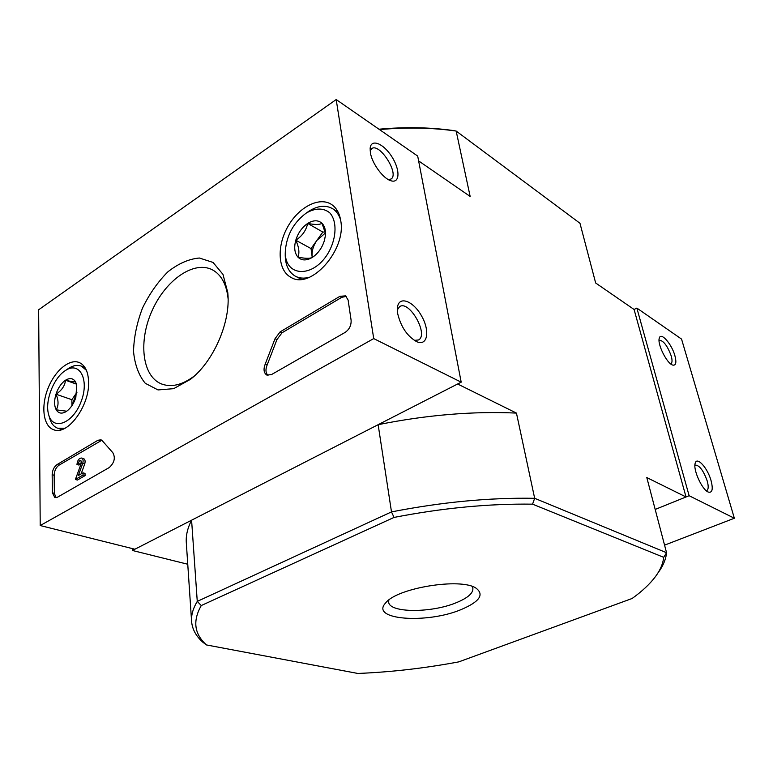 <?xml version="1.0" encoding="UTF-8"?>
<svg xmlns="http://www.w3.org/2000/svg" width="773" height="773" viewBox="0 0 773 773"><rect width="100%" height="100%" fill="white"/><g stroke="black" fill="none" stroke-linecap="round" stroke-linejoin="round"><path stroke-width="1.16" d="M394.046 517.417C442.765 507.977 488.932 503.561 532.558 504.16L663.688 557.323C663.021 563.643 660.297 570.049 655.514 576.523C649.948 583.982 642.15 591.297 632.111 598.486L458.785 661.872C424.667 668.249 391.032 672.104 357.87 673.457L206.507 644.953C194.274 634.082 192.525 620.951 201.27 605.539L394.046 517.417L391.496 511.9L378.142 424.686C426.667 414.937 472.776 411.072 516.451 413.091L457.616 383.997L378.142 424.686M132.347 548.588L132.434 550.482L191.588 520.2L197.26 601.394L201.27 605.539M663.688 557.323L666.558 552.724L534.665 498.305C489.628 497.512 441.905 502.044 391.496 511.9L197.26 601.394C193.028 608.448 191.134 615.105 191.588 621.366L186.303 542.617C185.8 535.515 187.559 528.036 191.588 520.2M388.829 600.051L388.674 602.109C389.263 613.066 431.373 613.144 456.225 602.727C467.684 598.031 473.24 593.229 472.883 588.321L472.081 586.417M206.507 644.953L202.999 642.353C196.033 636.198 192.226 629.203 191.588 621.366M460.95 609.655C479.511 601.8 484.545 594.64 476.042 588.166C460.785 577.47 396.675 587.973 385.63 602.969C369.513 619.898 426.667 624.082 460.95 609.655M516.451 413.091L534.665 498.305L532.558 504.16M378.973 129.217C404.917 126.83 429.662 127.265 453.22 130.521L456.167 131.052L579.972 223.271L595.664 282.995L634.082 309.48L686.028 496.971L655.185 509.436L689.12 495.715L734.35 518.248L681.554 339.086L636.855 308.079L634.082 309.48M187.752 564.242L132.434 550.482M658.123 572.716C663.099 565.981 665.911 559.314 666.558 552.724L646.808 477.569L686.028 496.971M379.524 129.603C406.347 127.13 431.894 127.613 456.167 131.052L470.148 196.439L418.618 160.91M40.215 525.543L38.65 309.77L336.187 99.543L373.726 338.593L40.215 525.543L134.888 549.226L461.191 382.171L373.726 338.593M461.191 382.171L417.691 156.069L336.187 99.543M370.393 152.716C371.948 163.383 383.108 178.582 390.858 180.727C399.989 183.848 400.346 169.77 391.785 156.629C383.447 143.314 370.769 138.28 370.141 148.484L370.393 152.716M397.709 313.751C400.965 327.027 407.323 336.352 416.792 341.714C427.643 346.507 430.203 330.796 421.498 315.828C413.101 300.658 398.588 295.412 397.438 307.712L397.709 313.751M52.38 492.768L52.158 474.699C52.4 470.187 54.013 466.815 57.009 464.602L97.949 440.252L101.002 439.779L102.48 440.977L112.819 452.698C115.592 457.751 114.423 462.689 109.322 467.51L57.482 497.203L54.864 497.638L52.38 492.768L54.381 493.329L54.149 475.269C54.381 470.757 56.004 467.404 58.99 465.191L101.833 440.252M345.135 332.4L271.458 374.605L266.859 375.079C263.786 373.021 263.245 369.378 265.207 364.131L275.024 338.719L280.106 331.897L339.917 296.32L345.56 295.856L348.121 300.069L351.097 320.148C351.386 325.327 349.396 329.414 345.135 332.4M227.793 292.629L228.035 295.982C229.803 324.457 212.72 362.315 190.4 379.369L173.683 388.664L158.021 389.93L145.285 383.311C138.715 375.301 134.792 364.663 133.526 351.396C133.913 337.25 136.908 322.814 142.493 308.098C149.392 293.943 157.876 281.836 167.944 271.767C178.515 263.487 188.999 258.907 199.395 258.018L213.048 262.434L222.972 274.376L227.793 292.629M88.576 381.311C90.055 405.216 67.724 435.904 53.714 429.74C43.356 426.348 40.766 406.878 47.81 388.858C54.68 370.769 69.551 358.208 79.464 362.634C85.059 365.32 88.103 371.542 88.576 381.311M340.738 220.701C346.546 249.93 310.572 290.097 290.967 277.362C277.884 270.569 276.56 246.655 287.624 227.001C298.475 207.212 319.317 196.187 331.656 204.555C336.506 207.889 339.54 213.271 340.738 220.701M194.477 375.9C182.215 385.099 171.084 387.727 161.103 383.785C141.884 375.746 138.299 340.816 152.194 310.446C165.78 279.923 194.062 260.095 212.498 269.883C221.3 274.753 226.499 284.271 228.064 298.426L228.112 298.938M414.289 340.381L418.551 339.956C429.005 334.574 409.188 299.682 399.602 306.659L397.341 309.876M388.384 179.626L391.07 179.007C399.68 173.973 379.359 142.203 371.6 148.696L370.151 150.793M268.009 375.417C265.632 373.05 265.342 369.562 267.149 364.972L265.207 364.131M346.314 296.397L341.792 297.296L282.019 332.786L276.937 339.598L267.149 364.972M83.069 475.037L75.396 479.473L81.426 462.892L80.846 460.35C79.532 460.399 78.749 461.471 78.498 463.578L76.962 464.476C77.464 460.264 79.03 458.118 81.658 458.031C83.098 458.795 83.465 460.553 82.769 463.288L78.305 475.55L83.011 472.825L83.069 475.037L85.069 475.627L77.397 480.052L75.396 479.473M83.011 472.825L85.011 473.414L85.069 475.627M83.542 458.611L83.648 458.64C85.078 459.404 85.455 461.152 84.759 463.897L81.107 473.926M84.759 463.897L82.769 463.288M78.498 463.578L80.489 464.177L78.952 465.075L76.962 464.476M80.489 464.177L81.552 461.423M56.023 497.725L54.381 493.329M66.72 411.207L56.216 409.835C58.719 405.487 58.642 400.269 55.985 394.201C61.705 390.491 64.884 385.824 65.521 380.21C71.348 381.62 74.662 382.113 75.474 381.688L76.759 385.002L75.831 397.448C73.793 403.612 70.749 408.202 66.72 411.207L66.111 411.613C61.821 414.077 58.516 413.487 56.216 409.835C54.158 405.844 54.091 400.636 55.985 394.201C58.13 387.804 61.299 383.147 65.521 380.21C69.754 377.668 73.068 378.152 75.474 381.688M65.338 370.596L65.357 370.576C79.58 360.749 89.716 379.688 81.078 401.699C72.836 423.875 52.535 431.228 48.564 414.27C44.689 401.023 53.646 377.775 65.338 370.596M67.319 369.223L68.478 368.421C73.193 365.407 77.503 364.653 81.416 366.16L86.431 370.344M64.922 428.261L57.627 428.213C53.704 426.696 50.999 423.218 49.52 417.778L48.66 414.628M72.092 405.429L76.595 392.8L71.86 399.699L71.986 405.574M76.595 392.8L76.981 392.249L76.595 392.8M71.86 399.699L55.985 394.201M76.401 384.113L65.521 380.21M313.635 256.501L312.263 257.438C306.437 260.83 301.663 260.733 297.953 257.148C294.571 253.148 293.846 247.505 295.788 240.21C298.078 232.924 302.04 227.33 307.693 223.436C313.413 219.957 318.205 219.918 322.051 223.339C324.718 226.131 325.839 230.17 325.404 235.485L324.457 240.403C322.38 247.167 318.776 252.529 313.635 256.501L312.263 257.438C309.954 258.684 305.19 258.588 297.953 257.148C299.702 252.819 298.987 247.167 295.788 240.21C302.185 236.055 306.147 230.46 307.693 223.436C314.853 224.817 319.636 224.788 322.051 223.339L325.056 232.315M306.292 213.048L306.35 213.019C315.471 207.831 323.249 207.744 329.675 212.749C336.999 220.576 336.796 237.079 328.998 251.65C313.944 279.101 283.73 277.381 285.353 250.703C286.764 234.895 293.75 222.344 306.292 213.048M306.427 212.962L308.92 211.203C317.867 205.589 325.81 204.777 332.738 208.768C336.458 211.174 339.086 214.913 340.632 220.015M309.49 277.236C304.06 278.724 299.267 278.338 295.112 276.058C288.339 271.903 285.053 264.453 285.237 253.708L285.256 253.138M312.166 256.945C311.596 251.37 313.181 245.833 316.93 240.335L311.036 248.587L312.166 256.945M325.008 232.064L322.834 232.064L316.93 240.335L325.182 233.185M311.036 248.587L295.788 240.21M322.834 232.064L307.693 223.436M664.567 545.149L734.35 518.248M711.083 480.68C707.682 468.09 696.946 456.109 695.227 463.162C692.782 469.346 702.058 489.889 708.31 492.072C712.32 493.087 713.247 489.299 711.083 480.68M674.906 355.715C671.747 343.946 660.683 331.433 659.272 338.226C657.176 344.004 666.848 363.445 672.616 365.049C675.931 365.774 676.694 362.663 674.906 355.715M689.12 495.715L636.855 308.079M670.616 363.832L670.916 363.716C672.278 362.788 672.384 360.218 671.244 356.005C667.457 345.773 663.447 340.507 659.224 340.207L659.05 340.313M706.261 490.71L706.783 490.575C708.493 489.464 708.648 486.294 707.237 481.048C703.488 470.593 699.488 465.259 695.236 465.056L694.917 465.259M276.937 339.598L275.024 338.719M282.019 332.786L280.106 331.897M341.792 297.296L339.917 296.32M54.149 475.269L52.158 474.699M58.99 465.191L57.009 464.602M99.93 440.89L97.949 440.252M291.943 277.836L290.967 277.362M54.439 429.962L53.714 429.74M194.187 376.161L190.4 379.369M161.103 383.785L162.533 384.326M415.874 341.279L416.792 341.714M390.191 180.486L390.858 180.727M83.648 458.64L81.658 458.031M65.357 370.576L68.478 368.421M58.284 428.426L61.85 429.566M81.416 366.16L84.914 367.465M325.346 236.045L325.404 235.485M285.353 250.703L285.237 253.708M306.35 213.019L308.92 211.203M295.991 276.512L301.393 279.314M332.738 208.768L338.023 211.918"/></g></svg>
